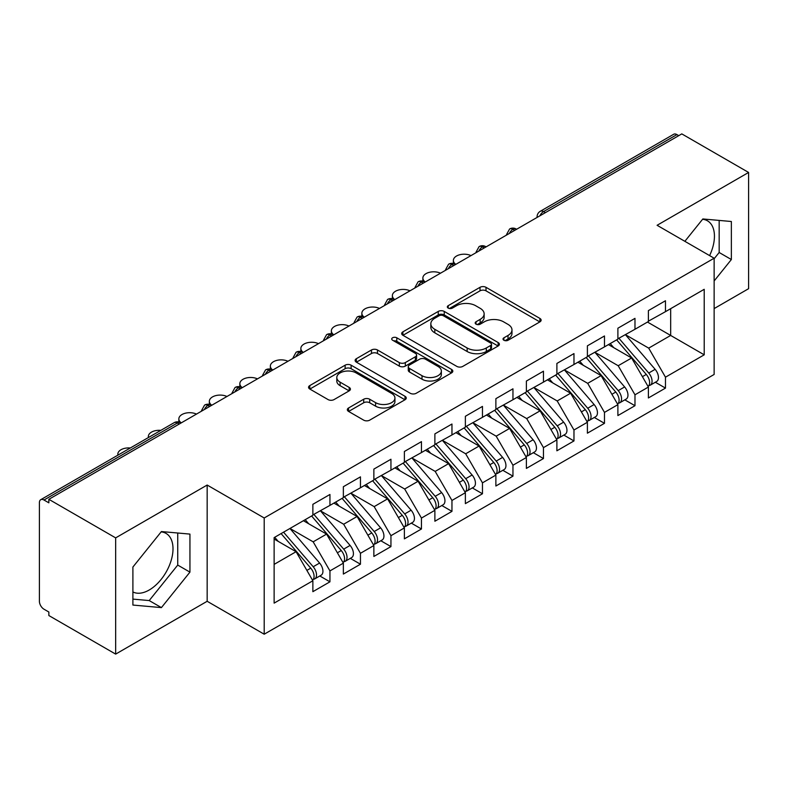 <?xml version="1.0" encoding="UTF-8"?>
<svg xmlns="http://www.w3.org/2000/svg" width="788" height="788" viewBox="0 0 788 788"><rect width="100%" height="100%" fill="white"/><g stroke="black" fill="none" stroke-linecap="round" stroke-linejoin="round"><path stroke-width="1.18" d="M503.896 340.249A2.965 1.714 0 0 0 508.093 340.249L539.898 321.878A4.236 2.443 0 0 0 541.139 320.155A4.236 2.443 0 0 0 539.898 318.421L486.009 287.315A4.236 2.443 0 0 0 480.02 287.315L448.205 305.675A2.965 1.714 0 0 0 447.338 306.887A2.965 1.714 0 0 0 448.205 308.098A2.965 1.714 0 0 0 452.401 308.098L456.518 305.724A13.554 7.821 0 0 1 475.676 305.724L480.168 308.315A13.554 7.821 0 0 1 484.137 313.841A13.554 7.821 0 0 1 480.168 319.376L476.05 321.75A2.965 1.714 0 0 0 475.184 322.962A2.965 1.714 0 0 0 476.05 324.173A2.965 1.714 0 0 0 480.247 324.173L484.364 321.799A13.554 7.821 0 0 1 503.522 321.799L508.014 324.39A13.554 7.821 0 0 1 511.983 329.916A13.554 7.821 0 0 1 508.014 335.452L503.896 337.825A2.965 1.714 0 0 0 503.03 339.037A2.965 1.714 0 0 0 503.896 340.249L503.896 337.825M132.896 591.946A33.648 19.424 120 0 0 149.208 590.005A33.648 19.424 120 0 0 171.193 560.357A33.648 19.424 120 0 0 166.032 533.397A33.648 19.424 120 0 0 161.146 531.88M702.581 219.291A33.648 19.424 -60 0 1 707.466 220.807A33.648 19.424 -60 0 1 709.604 255.607M348.582 407.967A4.236 2.443 0 0 0 347.341 409.701A4.236 2.443 0 0 0 348.582 411.425L363.701 420.152A4.236 2.443 0 0 0 369.69 420.152L405.022 399.752A4.236 2.443 0 0 0 406.253 398.029A4.236 2.443 0 0 0 405.022 396.295L351.123 365.189A4.236 2.443 0 0 0 345.134 365.189L309.802 385.578A4.236 2.443 0 0 0 308.561 387.312A4.236 2.443 0 0 0 309.802 389.036L328.074 399.585A4.236 2.443 0 0 0 334.053 399.585L349.173 390.858A4.236 2.443 0 0 0 350.414 389.124A4.236 2.443 0 0 0 349.173 387.401L340.12 382.17A11.328 6.54 0 0 1 336.801 377.541A11.328 6.54 0 0 1 343.795 371.503A11.328 6.54 0 0 1 356.137 372.921L391.616 393.409A11.328 6.54 0 0 1 394.936 398.029A11.328 6.54 0 0 1 387.942 404.067A11.328 6.54 0 0 1 375.6 402.648L369.69 399.24A4.236 2.443 0 0 0 363.701 399.24L348.582 407.967L348.582 411.425M714.135 308.591L748.6 288.684L748.6 172.454L681.797 133.891L48.856 499.316L48.856 502.833L43.98 500.016A6.471 3.733 -120 0 0 40.74 499.7A6.471 3.733 -120 0 0 39.4 502.655L39.4 601.283A6.471 3.733 -120 0 0 43.98 609.203L48.856 612.02L48.856 615.546L115.659 654.109L207.165 601.283L264.207 634.212L264.207 517.982L207.165 485.044L115.659 537.879L48.856 499.316M748.6 172.454L657.094 225.289L714.135 258.218L264.207 517.982M456.813 366.39A4.236 2.443 0 0 0 462.802 366.39L498.134 346.001A4.236 2.443 0 0 0 499.375 344.267A4.236 2.443 0 0 0 498.134 342.544L444.245 311.427A4.236 2.443 0 0 0 438.256 311.427L402.924 331.827A4.236 2.443 0 0 0 401.683 333.551A4.236 2.443 0 0 0 402.924 335.284L456.813 366.39M393.773 340.889A2.965 1.714 0 0 1 396.788 341.312L396.788 337.786L451.573 369.424A4.236 2.443 0 0 1 452.814 371.148A4.236 2.443 0 0 1 451.573 372.882L416.241 393.271A4.236 2.443 0 0 1 410.252 393.271L356.363 362.155L356.363 358.698A4.236 2.443 0 0 0 355.122 360.431A4.236 2.443 0 0 0 356.363 362.155M356.363 358.698L371.483 349.971A4.236 2.443 0 0 1 377.472 349.971L399.329 362.588A4.236 2.443 0 0 0 405.318 362.588L415.345 356.797A4.236 2.443 0 0 0 416.586 355.073A4.236 2.443 0 0 0 415.345 353.339L392.591 340.209A2.965 1.714 0 0 1 391.725 338.998A2.965 1.714 0 0 1 393.557 337.412A2.965 1.714 0 0 1 396.788 337.786M264.207 634.212L714.135 374.458L714.135 258.218M647.48 322.056L704.216 354.817L704.216 289.304L665.476 311.664L665.476 300.75L648.396 310.61L648.396 321.534L634.98 329.276L634.98 318.362L617.89 328.222L617.89 339.145L604.475 346.887L604.475 335.974L587.395 345.834L587.395 356.757L573.969 364.499L573.969 353.585L556.889 363.445L556.889 374.359L543.464 382.111L543.464 371.197L526.384 381.057L526.384 391.971L512.958 399.723L512.958 388.809L495.879 398.669L495.879 409.583L482.463 417.335L482.463 406.411L465.373 416.281L465.373 427.195L451.957 434.946L451.957 424.023L434.877 433.892L434.877 444.806L421.452 452.558L421.452 441.635L404.372 451.494L404.372 462.418L390.946 470.17L390.946 459.246L373.867 469.106L373.867 480.03L360.451 487.782L360.451 476.858L343.361 486.718L343.361 497.642L329.945 505.384L329.945 494.47L312.866 504.33L312.866 515.254L274.125 537.613L274.125 603.125L312.866 580.766L296.081 551.708L274.125 539.022M704.216 354.817L665.476 377.186L648.701 348.129L625.514 334.742M655.34 382.249L665.476 388.1L665.476 377.186M665.476 388.1L648.396 397.96L648.396 387.046L634.98 394.798L618.196 365.731L595.019 352.354M624.835 399.861L634.98 405.712L634.98 394.798M634.98 405.712L617.89 415.571L617.89 404.658L604.475 412.4L587.7 383.342L564.513 369.966M594.329 417.473L604.475 423.323L604.475 412.4M604.475 423.323L587.395 433.183L587.395 422.269L573.969 430.012L557.195 400.954L534.008 387.568M563.834 435.084L573.969 440.935L573.969 430.012M573.969 440.935L556.889 450.795L556.889 439.881L543.464 447.623L526.689 418.566L503.502 405.18M533.328 452.686L543.464 458.547L543.464 447.623M543.464 458.547L526.384 468.407L526.384 457.483L512.958 465.235L496.184 436.178L473.007 422.792M502.823 470.298L512.958 476.159L512.958 465.235M512.958 476.159L495.879 486.019L495.879 475.095L482.463 482.847L465.678 453.789L442.501 440.403M472.317 487.91L482.463 493.771L482.463 482.847M482.463 493.771L465.373 503.63L465.373 492.707L451.957 500.459L435.183 471.401L411.996 458.015L441.605 492.599L435.203 496.302A8.629 4.984 60 0 1 438.532 504.497A8.629 4.984 60 0 1 436.749 508.447A8.629 4.984 60 0 1 435.35 508.851M441.822 505.522L451.957 511.373L451.957 500.459M451.957 511.373L434.877 521.242L434.877 510.319L421.452 518.071L404.677 489.013L381.49 475.627M411.316 523.134L421.452 528.984L421.452 518.071M421.452 528.984L404.372 538.854L404.372 527.93L390.946 535.682L374.172 506.625L350.995 493.239M380.811 540.745L390.946 546.596L390.946 535.682M390.946 546.596L373.867 556.456L373.867 545.542L360.451 553.294L343.666 524.237L320.489 510.851L350.099 545.434L343.696 549.138A8.629 4.984 60 0 1 347.025 557.333A8.629 4.984 60 0 1 345.243 561.283A8.629 4.984 60 0 1 343.844 561.686M350.305 558.357L360.451 564.208L360.451 553.294M360.451 564.208L343.361 574.068L343.361 563.154L329.945 570.906L313.171 541.839L289.984 528.462M319.8 575.969L329.945 581.82L329.945 570.906M329.945 581.82L312.866 591.68L312.866 580.766M312.866 514.899L329.945 505.384M274.125 564.385L296.081 551.708M343.361 497.287L360.451 487.782M313.171 541.839L326.587 534.097L303.41 520.71M343.361 563.154L326.587 534.097M373.867 479.675L390.946 470.17M343.666 524.237L357.092 516.485L333.905 503.099M373.867 545.542L357.092 516.485M404.372 462.064L421.452 452.558M374.172 506.625L387.597 498.873L364.411 485.487M404.372 527.93L387.597 498.873M434.877 444.452L451.957 434.946M404.677 489.013L418.093 481.261L394.916 467.875M434.877 510.319L418.093 481.261M465.373 426.84L482.463 417.335M435.183 471.401L448.599 463.649L425.421 450.263M465.373 492.707L448.599 463.649M495.879 409.238L512.958 399.723M465.678 453.789L479.104 446.038L455.917 432.651M495.879 475.095L479.104 446.038M526.384 391.626L543.464 382.111M496.184 436.178L509.609 428.426L486.423 415.049M526.384 457.483L509.609 428.426M556.889 374.014L573.969 364.499M526.689 418.566L540.115 410.814L516.928 397.438M556.889 439.881L540.115 410.814M587.395 356.403L604.475 346.887M557.195 400.954L570.611 393.212L547.433 379.826M587.395 422.269L570.611 393.212M617.89 338.791L634.98 329.276M587.7 383.342L601.116 375.6L577.929 362.214M617.89 404.658L601.116 375.6M678.744 135.644L676.922 134.59L543.543 211.598L545.375 212.652M539.879 215.823A6.471 3.733 120 0 1 543.543 211.598A6.471 3.733 60 0 0 540.302 211.273L673.681 134.275A6.471 3.733 60 0 1 676.922 134.59M648.396 321.179L665.476 311.664M648.701 348.129L670.667 335.442L670.667 308.679L704.216 289.304M618.196 365.731L631.621 357.988L608.435 344.602M648.396 387.046L631.621 357.988M115.659 537.879L115.659 654.109M714.135 280.971L731.362 259.538L731.362 221.507L702.847 218.956L684.87 241.325M207.165 601.283L207.165 485.044M189.938 572.127L189.938 534.097L161.412 531.555L132.896 567.035L132.896 605.056L161.412 607.607L189.938 572.127L177.733 565.085L177.733 533.013M514.712 230.352L512.889 229.298A6.471 3.733 -120 0 0 509.649 228.973A6.471 3.733 -120 0 0 509.58 229.022L506.566 234.489A6.471 3.733 0 0 0 506.635 235.021M484.216 247.964L482.384 246.9A6.471 3.733 -120 0 0 479.143 246.585A6.471 3.733 -120 0 0 479.074 246.634L476.06 252.101A6.471 3.733 0 0 0 476.129 252.633M453.711 265.576L451.879 264.512A6.471 3.733 -120 0 0 448.648 264.197A6.471 3.733 -120 0 0 448.569 264.236L445.555 269.713A6.471 3.733 0 0 0 445.624 270.245M423.205 283.188L421.373 282.124A6.471 3.733 -120 0 0 418.142 281.809A6.471 3.733 -120 0 0 418.064 281.848L415.059 287.325A6.471 3.733 0 0 0 415.118 287.847M392.7 300.789L390.878 299.736A6.471 3.733 -120 0 0 387.637 299.42A6.471 3.733 -120 0 0 387.558 299.46L384.554 304.926A6.471 3.733 0 0 0 384.623 305.458M362.204 318.401L360.372 317.347A6.471 3.733 -120 0 0 357.131 317.032A6.471 3.733 -120 0 0 357.062 317.071L354.048 322.538A6.471 3.733 0 0 0 354.117 323.07M331.699 336.013L329.867 334.959A6.471 3.733 -120 0 0 326.636 334.634A6.471 3.733 -120 0 0 326.557 334.683L323.543 340.15A6.471 3.733 0 0 0 323.612 340.682M301.193 353.625L299.361 352.571A6.471 3.733 -120 0 0 296.13 352.246A6.471 3.733 -120 0 0 296.052 352.295L293.047 357.762A6.471 3.733 0 0 0 293.106 358.294M270.688 371.237L268.856 370.183A6.471 3.733 -120 0 0 265.625 369.858A6.471 3.733 -120 0 0 265.546 369.907L262.542 375.374A6.471 3.733 0 0 0 262.601 375.906M240.192 388.848L238.36 387.794A6.471 3.733 -120 0 0 235.119 387.469A6.471 3.733 -120 0 0 235.051 387.519L232.036 392.985A6.471 3.733 0 0 0 232.105 393.517M209.687 406.46L207.855 405.406A6.471 3.733 -120 0 0 204.614 405.081A6.471 3.733 -120 0 0 204.545 405.13L201.531 410.597A6.471 3.733 0 0 0 201.6 411.129M714.135 258.75L719.168 252.495L719.168 220.413M719.168 252.495L731.362 259.538M132.896 599.107L149.208 600.564L177.733 565.085M149.208 600.564L161.412 607.607M505.078 340.672L508.014 338.978A13.554 7.821 0 0 0 511.983 333.442L511.983 329.916M484.137 313.841L484.137 317.367A13.554 7.821 0 0 1 480.168 322.903L477.233 324.587M539.849 321.918L486.009 290.831A4.236 2.443 0 0 0 480.02 290.831L449.396 308.512M498.075 346.031L444.245 314.944A4.236 2.443 0 0 0 438.256 314.944L402.973 335.314M490.648 345.479A2.965 1.714 0 0 0 491.515 344.267A2.965 1.714 0 0 0 490.648 343.056L443.339 315.742A2.965 1.714 0 0 0 439.152 315.742L434.809 318.254A13.554 7.821 0 0 0 430.839 323.779A13.554 7.821 0 0 0 434.809 329.315L467.146 347.981A13.554 7.821 0 0 0 486.304 347.981L490.648 345.479L490.648 349.005A2.965 1.714 0 0 0 491.515 347.794L491.515 344.267M430.839 323.779L430.839 327.306A13.554 7.821 0 0 0 434.809 332.841L434.809 329.315M490.648 349.005L486.304 351.507A13.554 7.821 0 0 1 467.146 351.507L434.809 332.841M356.422 362.194L371.483 353.497L371.483 349.971M416.586 355.073L416.586 358.599A4.236 2.443 0 0 1 415.345 360.323L405.318 366.115A4.236 2.443 0 0 1 399.329 366.115L377.472 353.497A4.236 2.443 0 0 0 371.483 353.497M396.788 341.312L451.524 372.911M422.013 375.689A11.328 6.54 0 0 0 434.355 377.107A11.328 6.54 0 0 0 441.349 371.059A11.328 6.54 0 0 0 438.029 366.44L425.53 359.22A4.236 2.443 0 0 0 419.541 359.22L409.504 365.011A4.236 2.443 0 0 0 408.273 366.745A4.236 2.443 0 0 0 409.504 368.469L422.013 375.689L422.013 379.205A11.328 6.54 0 0 0 434.355 380.624A11.328 6.54 0 0 0 441.349 374.586L441.349 371.059M408.273 366.745L408.273 370.261A4.236 2.443 0 0 0 409.504 371.995L409.504 368.469M422.013 379.205L409.504 371.995M394.936 398.029L394.936 401.555A11.328 6.54 0 0 1 387.942 407.593A11.328 6.54 0 0 1 375.6 406.175L369.69 402.757A4.236 2.443 0 0 0 363.701 402.757L348.631 411.454M336.801 377.541L336.801 381.067A11.328 6.54 0 0 0 340.12 385.687L340.12 382.17M349.123 390.887L340.12 385.687M404.963 399.792L351.123 368.705A4.236 2.443 0 0 0 345.134 368.705L309.861 389.075M619.072 338.456L648.731 373.029A8.629 4.984 60 0 1 652.06 381.225A8.629 4.984 60 0 1 650.267 385.174L656.68 381.481A8.629 4.984 -120 0 0 658.463 377.531A8.629 4.984 -120 0 0 655.133 369.326L625.485 334.762M650.267 385.174A8.629 4.984 60 0 1 648.879 385.578M616.63 339.864L646.288 374.438A8.629 4.984 60 0 1 649.617 382.633A8.629 4.984 60 0 1 648.051 386.445M470.978 255.598A10.786 6.225 0 0 0 459.532 254.8A10.786 6.225 0 0 0 453.376 260.424A10.786 6.225 0 0 0 455.809 264.364M613.744 347.666L610.227 343.568M588.567 356.068L618.225 390.631A8.629 4.984 60 0 1 621.555 398.836A8.629 4.984 60 0 1 619.772 402.786L626.174 399.083A8.629 4.984 -120 0 0 627.957 395.133A8.629 4.984 -120 0 0 624.628 386.938L594.979 352.374M619.772 402.786A8.629 4.984 60 0 1 618.373 403.18M586.134 357.476L615.783 392.05A8.629 4.984 60 0 1 619.112 400.245A8.629 4.984 60 0 1 617.546 404.057M440.482 273.209A10.786 6.225 0 0 0 429.036 272.412A10.786 6.225 0 0 0 422.87 278.036A10.786 6.225 0 0 0 425.303 281.976M583.238 365.277L579.722 361.18M558.071 373.679L587.72 408.243A8.629 4.984 60 0 1 591.049 416.448A8.629 4.984 60 0 1 589.266 420.398L595.669 416.694A8.629 4.984 -120 0 0 597.452 412.745A8.629 4.984 -120 0 0 594.122 404.549L564.474 369.986M589.266 420.398A8.629 4.984 60 0 1 587.868 420.792M555.629 375.088L585.277 409.652A8.629 4.984 60 0 1 588.606 417.857A8.629 4.984 60 0 1 587.04 421.669M409.977 290.821A10.786 6.225 0 0 0 398.531 290.014A10.786 6.225 0 0 0 392.365 295.648A10.786 6.225 0 0 0 394.798 299.588M552.733 382.889L549.226 378.792M527.566 391.291L557.215 425.855A8.629 4.984 60 0 1 560.544 434.06A8.629 4.984 60 0 1 558.761 438.01L565.163 434.306A8.629 4.984 -120 0 0 566.956 430.356A8.629 4.984 -120 0 0 563.627 422.161L533.969 387.597M558.761 438.01A8.629 4.984 60 0 1 557.362 438.404M525.123 392.7L554.772 427.263A8.629 4.984 60 0 1 558.111 435.469A8.629 4.984 60 0 1 556.545 439.28M379.471 308.433A10.786 6.225 0 0 0 368.026 307.625A10.786 6.225 0 0 0 361.859 313.25A10.786 6.225 0 0 0 364.292 317.19M522.237 400.501L518.721 396.403M497.061 408.903L526.709 443.467A8.629 4.984 60 0 1 530.048 451.672A8.629 4.984 60 0 1 528.255 455.622L534.668 451.918A8.629 4.984 -120 0 0 536.451 447.968A8.629 4.984 -120 0 0 533.121 439.773L503.463 405.209M528.255 455.622A8.629 4.984 60 0 1 526.857 456.016M494.618 410.312L524.276 444.875A8.629 4.984 60 0 1 527.605 453.08A8.629 4.984 60 0 1 526.039 456.882M348.966 326.045A10.786 6.225 0 0 0 337.52 325.237A10.786 6.225 0 0 0 331.364 330.861A10.786 6.225 0 0 0 333.797 334.801M491.732 418.113L488.215 414.015M466.555 426.515L496.213 461.079A8.629 4.984 60 0 1 499.543 469.284A8.629 4.984 60 0 1 497.75 473.233L504.162 469.53A8.629 4.984 -120 0 0 505.945 465.58A8.629 4.984 -120 0 0 502.616 457.385L472.967 422.821M497.75 473.233A8.629 4.984 60 0 1 496.361 473.627M464.122 427.923L493.771 462.487A8.629 4.984 60 0 1 497.1 470.692A8.629 4.984 60 0 1 495.534 474.494M318.46 343.657A10.786 6.225 0 0 0 307.024 342.849A10.786 6.225 0 0 0 300.858 348.473A10.786 6.225 0 0 0 303.291 352.413M461.226 435.715L457.71 431.617M436.059 444.127L465.708 478.69A8.629 4.984 60 0 1 469.037 486.885A8.629 4.984 60 0 1 467.254 490.835L473.657 487.142A8.629 4.984 -120 0 0 475.44 483.192A8.629 4.984 -120 0 0 472.111 474.997L442.462 440.423M467.254 490.835A8.629 4.984 60 0 1 465.856 491.239M433.617 445.535L463.265 480.099A8.629 4.984 60 0 1 466.594 488.304A8.629 4.984 60 0 1 465.028 492.106M287.965 361.268A10.786 6.225 0 0 0 276.519 360.461A10.786 6.225 0 0 0 270.353 366.085A10.786 6.225 0 0 0 272.786 370.025M430.721 453.327L427.204 449.229M436.749 508.447L443.151 504.753A8.629 4.984 -120 0 0 444.944 500.804A8.629 4.984 -120 0 0 441.605 492.599M403.111 463.147L432.76 497.711A8.629 4.984 60 0 1 436.099 505.906A8.629 4.984 60 0 1 434.523 509.718M257.459 378.88A10.786 6.225 0 0 0 246.014 378.073A10.786 6.225 0 0 0 239.847 383.697A10.786 6.225 0 0 0 242.28 387.637M400.225 470.938L396.709 466.841M405.554 461.738L435.203 496.302M375.049 479.35L404.697 513.914A8.629 4.984 60 0 1 408.036 522.109A8.629 4.984 60 0 1 406.244 526.059L412.646 522.365A8.629 4.984 -120 0 0 414.439 518.415A8.629 4.984 -120 0 0 411.109 510.21L381.451 475.647M406.244 526.059A8.629 4.984 60 0 1 404.845 526.463M372.606 480.759L402.264 515.322A8.629 4.984 60 0 1 405.593 523.518A8.629 4.984 60 0 1 404.027 527.33M226.954 396.492A10.786 6.225 0 0 0 215.508 395.684A10.786 6.225 0 0 0 209.352 401.309A10.786 6.225 0 0 0 211.785 405.249M369.72 488.55L366.203 484.453M344.543 496.962L374.201 531.526A8.629 4.984 60 0 1 377.531 539.721A8.629 4.984 60 0 1 375.738 543.671L382.15 539.977A8.629 4.984 -120 0 0 383.933 536.027A8.629 4.984 -120 0 0 380.604 527.822L350.956 493.258M375.738 543.671A8.629 4.984 60 0 1 374.349 544.075M342.1 498.371L371.759 532.934A8.629 4.984 60 0 1 375.088 541.129A8.629 4.984 60 0 1 373.522 544.941M196.448 414.094A10.786 6.225 0 0 0 185.003 413.296A10.786 6.225 0 0 0 178.846 418.921A10.786 6.225 0 0 0 181.279 422.861M339.214 506.162L335.698 502.064M345.243 561.283L351.645 557.589A8.629 4.984 -120 0 0 353.428 553.639A8.629 4.984 -120 0 0 350.099 545.434M311.605 515.982L341.253 550.546A8.629 4.984 60 0 1 344.583 558.741A8.629 4.984 60 0 1 343.016 562.553M160.801 430.376A10.786 6.225 0 0 0 148.341 436.532A10.786 6.225 0 0 0 148.469 437.498M308.709 523.774L305.192 519.676M314.038 514.574L343.696 549.138M283.542 532.176L313.191 566.749A8.629 4.984 60 0 1 316.52 574.945A8.629 4.984 60 0 1 314.737 578.894L321.14 575.201A8.629 4.984 -120 0 0 322.932 571.251A8.629 4.984 -120 0 0 319.593 563.046L289.945 528.482M314.737 578.894A8.629 4.984 60 0 1 313.338 579.298M281.099 533.584L310.748 568.158A8.629 4.984 60 0 1 314.077 576.353A8.629 4.984 60 0 1 312.511 580.165M130.296 447.988A10.786 6.225 0 0 0 117.836 454.144A10.786 6.225 0 0 0 117.964 455.109M278.213 541.386L274.697 537.288M179.181 424.072L177.349 423.008L43.98 500.016M181.073 422.979L180.59 422.693A6.471 3.733 120 0 0 177.349 423.008A6.471 3.733 -120 0 0 174.118 422.693L40.74 499.7M516.613 229.259L516.12 228.973A6.471 3.733 120 0 0 512.889 229.298A6.471 3.733 120 0 0 509.373 233.435M537.071 217.439L537.071 216.877A6.471 3.733 0 0 0 537.14 217.409M486.107 246.871L485.615 246.585A6.471 3.733 120 0 0 482.384 246.9A6.471 3.733 120 0 0 478.877 251.047M455.602 264.482L455.119 264.197A6.471 3.733 120 0 0 451.879 264.512A6.471 3.733 120 0 0 448.372 268.659M425.106 282.084L424.614 281.809A6.471 3.733 120 0 0 421.373 282.124A6.471 3.733 120 0 0 417.867 286.271M394.601 299.696L394.108 299.42A6.471 3.733 120 0 0 390.878 299.736A6.471 3.733 120 0 0 387.361 303.873M364.095 317.308L363.603 317.032A6.471 3.733 120 0 0 360.372 317.347A6.471 3.733 120 0 0 356.856 321.484M333.59 334.92L333.097 334.634A6.471 3.733 120 0 0 329.867 334.959A6.471 3.733 120 0 0 326.36 339.096M303.084 352.531L302.602 352.246A6.471 3.733 120 0 0 299.361 352.571A6.471 3.733 120 0 0 295.855 356.708M272.589 370.143L272.096 369.858A6.471 3.733 120 0 0 268.856 370.183A6.471 3.733 120 0 0 265.349 374.32M242.083 387.755L241.591 387.469A6.471 3.733 120 0 0 238.36 387.794A6.471 3.733 120 0 0 234.844 391.931M211.578 405.367L211.085 405.081A6.471 3.733 120 0 0 207.855 405.406A6.471 3.733 120 0 0 204.348 409.543M508.014 338.978L508.014 335.452M476.05 324.173L476.05 321.75M480.168 322.903L480.168 319.376M448.205 308.098L448.205 305.675M480.02 290.831L480.02 287.315M486.009 290.831L486.009 287.315M539.898 321.878L539.898 318.421M402.924 335.284L402.924 331.827M438.256 314.944L438.256 311.427M444.245 314.944L444.245 311.427M498.134 346.001L498.134 342.544M467.146 351.507L467.146 347.981M486.304 351.507L486.304 347.981M377.472 353.497L377.472 349.971M399.329 366.115L399.329 362.588M405.318 366.115L405.318 362.588M415.345 360.323L415.345 356.797M451.573 372.882L451.573 369.424M363.701 402.757L363.701 399.24M369.69 402.757L369.69 399.24M375.6 406.175L375.6 402.648M349.173 390.858L349.173 387.401M309.802 389.036L309.802 385.578M345.134 368.705L345.134 365.189M351.123 368.705L351.123 365.189M405.022 399.752L405.022 396.295M646.288 374.438L642.407 376.674M655.133 369.326L648.731 373.029M615.783 392.05L611.902 394.286M624.628 386.938L618.225 390.631M585.277 409.652L581.406 411.897M594.122 404.549L587.72 408.243M554.772 427.263L550.901 429.509M563.627 422.161L557.215 425.855M524.276 444.875L520.395 447.111M533.121 439.773L526.709 443.467M493.771 462.487L489.89 464.723M502.616 457.385L496.213 461.079M463.265 480.099L459.394 482.335M472.111 474.997L465.708 478.69M432.76 497.711L428.889 499.947M402.264 515.322L398.383 517.558M411.109 510.21L404.697 513.914M371.759 532.934L367.878 535.17M380.604 527.822L374.201 531.526M341.253 550.546L337.372 552.782M310.748 568.158L306.877 570.394M319.593 563.046L313.191 566.749M516.12 228.973A6.471 6.471 0 0 0 509.649 228.973M540.302 211.273A6.471 6.471 0 0 0 537.071 216.877M485.615 246.585A6.471 6.471 0 0 0 479.143 246.585M506.566 234.489L506.566 235.06M455.119 264.197A6.471 6.471 0 0 0 448.648 264.197M476.06 252.101L476.06 252.662M424.614 281.809A6.471 6.471 0 0 0 418.142 281.809M445.555 269.713L445.555 270.274M394.108 299.42A6.471 6.471 0 0 0 387.637 299.42M415.059 287.325L415.059 287.886M363.603 317.032A6.471 6.471 0 0 0 357.131 317.032M384.554 304.926L384.554 305.498M333.097 334.634A6.471 6.471 0 0 0 326.636 334.634M354.048 322.538L354.048 323.11M302.602 352.246A6.471 6.471 0 0 0 296.13 352.246M323.543 340.15L323.543 340.721M272.096 369.858A6.471 6.471 0 0 0 265.625 369.858M293.047 357.762L293.047 358.333M241.591 387.469A6.471 6.471 0 0 0 235.119 387.469M262.542 375.374L262.542 375.945M211.085 405.081A6.471 6.471 0 0 0 204.614 405.081M232.036 392.985L232.036 393.557M180.59 422.693A6.471 6.471 0 0 0 174.118 422.693M201.531 410.597L201.531 411.169M453.376 263.507L453.376 260.424M422.87 281.109L422.87 278.036M392.365 298.721L392.365 295.648M361.859 316.333L361.859 313.25M331.364 333.945L331.364 330.861M300.858 351.556L300.858 348.473M270.353 369.168L270.353 366.085M239.847 386.78L239.847 383.697M209.352 404.392L209.352 401.309M178.846 422.004L178.846 418.921M148.341 437.576L148.341 436.532M117.836 455.188L117.836 454.144"/></g></svg>

